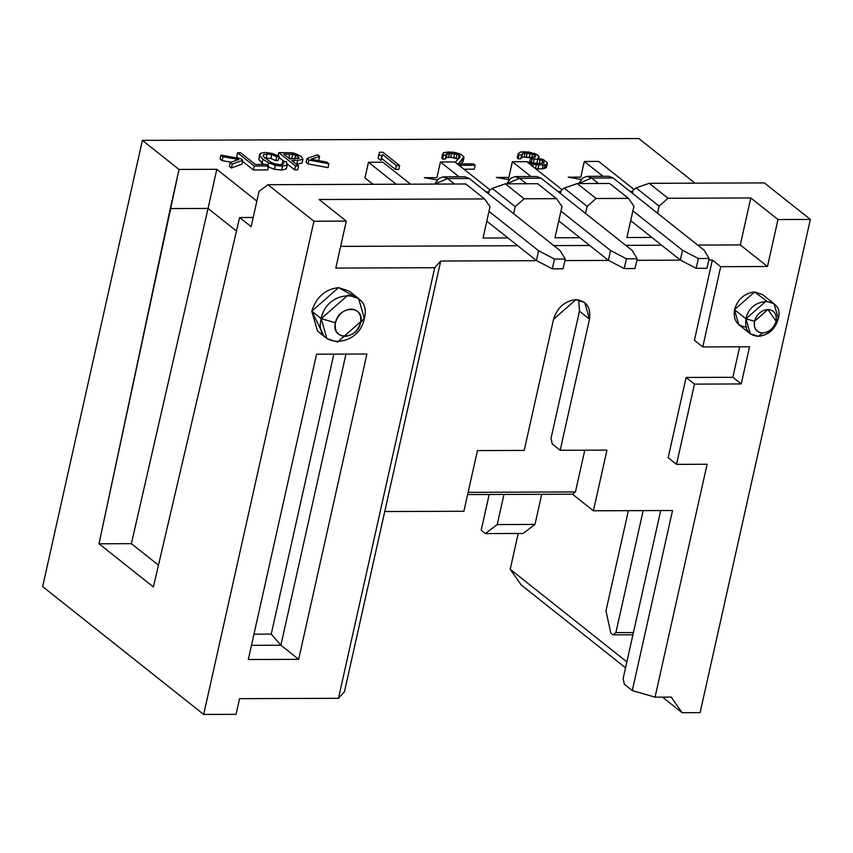 <?xml version="1.0" encoding="UTF-8"?>
<svg xmlns="http://www.w3.org/2000/svg" width="853" height="853" viewBox="0 0 853 853"><rect width="100%" height="100%" fill="white"/><g stroke="black" fill="none" stroke-linecap="round" stroke-linejoin="round"><path stroke-width="1.28" d="M672.537 510.51L593.389 510.798L572.48 494.196L467.615 494.569L572.48 494.196L593.389 510.798L672.537 510.51L632.286 690.578L624.343 684.266L632.286 690.578L672.537 510.51M463.893 511.267L384.746 511.544L344.495 691.612L338.47 698.308L239.544 698.66L236.046 714.324L203.675 714.441L42.65 586.597L142.398 140.35L638.833 138.559L142.398 140.35L42.65 586.597L203.675 714.441L313.925 221.215L267.917 184.696L259.013 191.456L251.145 226.685L239.608 217.526L153.38 586.939L99.012 543.777L179.023 169.438L142.398 140.35L179.023 169.438L170.28 208.58L208.047 208.441L236.569 231.088L208.047 208.441L216.801 169.299L208.047 208.441L170.28 208.58L99.012 543.777L131.383 543.66L208.047 208.441L131.383 543.66L158.487 565.166L131.383 543.66L99.012 543.777L153.38 586.939L239.608 217.526L253.202 217.483L239.608 217.526L251.145 226.685L259.013 191.456L267.917 184.696L313.925 221.215L346.297 221.098L319.107 199.517L484.589 198.92L465.77 183.981L267.917 184.696L465.77 183.981L484.589 198.92L490.027 206.725L483.033 238.04L490.027 206.725L484.589 198.92L319.107 199.517L346.297 221.098L335.794 268.077L434.721 267.714L338.47 698.308L344.495 691.612L440.745 261.029L434.721 267.714L440.745 261.029L384.746 511.544L463.893 511.267L477.456 450.587L524.211 450.416L553.533 319.289C557.308 307.475 564.761 300.928 575.892 299.648C586.459 300.853 591.001 307.357 589.498 319.161L560.186 450.288L606.952 450.117L593.389 510.798L606.952 450.117L560.186 450.288L552.243 443.976L560.186 450.288L589.498 319.161L579.464 311.185L551.027 438.41L552.243 443.976L551.027 438.41L579.464 311.185L578.686 299.883L579.464 311.185L589.498 319.161L584.731 302.57L575.892 299.648L553.533 319.289L524.211 450.416L477.456 450.587L463.893 511.267M612.923 634.856L615.898 632.595L643.162 510.616L615.898 632.595L612.923 634.856L610.833 633.193L612.923 634.856L632.937 634.781L612.923 634.856M628.373 510.67L605.971 610.897L610.833 633.193L605.971 610.897L628.373 510.67M633.438 632.531L615.898 632.595L633.438 632.531M623.116 678.689L660.702 510.552L623.116 678.689L624.343 684.266L623.116 678.689M510.201 569.271L626.88 661.896L510.201 569.271L518.208 533.466L510.201 569.271L521.098 584.87L510.201 569.271M541.73 494.303L535.002 524.424L523.134 533.445L485.368 533.583L481.177 530.257L489.174 494.495L481.177 530.257L485.368 533.583L523.134 533.445L535.002 524.424L497.224 524.563L485.368 533.583L497.224 524.563L535.002 524.424L541.73 494.303M503.963 494.441L497.224 524.563L503.963 494.441M256.86 201.105L216.801 169.299L179.023 169.438L216.801 169.299L256.86 201.105M345.966 354.08L280.882 645.231L298.657 659.337L366.907 354.006L316.548 354.187L248.298 659.518L298.657 659.337L280.882 645.231L251.464 645.326L280.882 645.231L271.254 634.099L253.97 634.163L271.254 634.099L280.882 645.231L345.966 354.08M333.843 354.134L271.254 634.099L333.843 354.134M668.048 198.259L659.102 206.117L657.524 213.207L659.102 206.117L668.048 198.259L750.789 197.96L668.048 198.259L649.229 183.32L668.048 198.259M652.108 237.433L626.923 237.518L633.928 206.202L628.48 198.397L596.108 198.514L587.163 206.373L585.574 213.463L587.163 206.373L596.108 198.514L628.48 198.397L633.928 206.202L626.923 237.518L652.108 237.433M580.157 237.688L554.983 237.774L561.978 206.458L556.529 198.664L524.158 198.781L515.212 206.629L513.623 213.719L515.212 206.629L524.158 198.781L556.529 198.664L561.978 206.458L554.983 237.774L580.157 237.688M508.217 237.944L483.033 238.04L508.217 237.944M340.646 246.378L517.76 245.739L340.646 246.378M553.789 245.611L589.7 245.472L553.789 245.611M625.739 245.344L661.651 245.216L625.739 245.344M697.679 245.088L740.287 244.928L750.789 197.96L777.979 219.541L810.35 219.424L764.341 182.905L649.229 183.32L636.103 187.852L659.102 206.117L636.103 187.852L633.139 190.102L632.425 193.279L633.139 190.102L636.103 187.852L649.229 183.32L764.341 182.905L810.35 219.424L700.1 712.65L682.112 712.713L662.493 697.136L682.112 712.713L671.226 697.104L655.04 697.168L632.286 690.578L655.04 697.168L707.105 464.256L676.525 464.363L694.459 384.117L741.225 383.946L749.542 346.766L702.776 346.926L720.71 266.68L767.476 266.52L740.287 244.928L697.679 245.088M609.66 183.459L628.48 198.397L609.66 183.459L577.278 183.576L596.108 198.514L577.278 183.576L564.153 188.108L587.163 206.373L564.153 188.108L561.189 190.368L560.485 193.535L561.189 190.368L564.153 188.108L577.278 183.576L609.66 183.459M537.71 183.715L556.529 198.664L537.71 183.715L505.339 183.832L524.158 198.781L505.339 183.832L492.213 188.374L515.212 206.629L492.213 188.374L489.249 190.624L488.534 193.802L489.249 190.624L492.213 188.374L505.339 183.832L537.71 183.715M294.701 158.967L288.687 158.082L294.701 158.967L295.575 155.054L298.102 156.472L299.115 158.263L289.764 158.935L283.782 154.18L292.675 154.276L295.575 155.054L294.701 158.967M424.325 177.691L436.917 177.648L424.325 177.691L437.322 179.983L424.346 177.691M509.262 179.727L496.286 177.435L508.857 177.392L512.354 161.729L526.749 161.675L562.052 189.707L526.749 161.675L512.354 161.729L531.024 176.55L512.354 161.729L508.399 179.439L508.857 177.392L496.265 177.435L509.262 179.727M568.215 177.179L580.808 177.125L568.215 177.179L581.213 179.461L568.237 177.179M694.992 183.15L638.833 138.559L694.992 183.15M364.967 177.914L373.028 184.312L364.967 177.914L368.464 162.251L364.967 177.914M546.442 167.497L542.295 168.926L535.46 168.67L542.295 168.926L545.536 168.062L546.442 167.497L547.327 162.731L543.414 159.618L537.859 158.221L538.957 156.515L535.407 153.689L524.819 151.738L520.319 152.037L518.134 153.753L519.019 154.883L521.716 154.873L522.633 153.455L527.133 153.156L534.671 154.83L535.353 157.091L530.673 157.677L532.101 158.807L540.184 159.628L544.107 161.889L543.915 163.03L537.603 163.616L527.378 161.953L531.131 163.637L538.851 165.034L544.971 164.725L547.317 163.584L546.453 166.644M539.437 163.605L531.216 162.72L529.798 161.59L531.216 162.72L539.448 163.605M520.852 157.933L521.759 157.368L522.633 153.455L521.759 157.368L524.105 157.069L524.979 153.156L524.105 157.069L526.258 157.069L527.133 153.156L526.258 157.069L529.318 157.336L530.193 153.423L529.318 157.336L531.643 157.901L532.517 153.988L524.979 153.156L522.633 153.455L521.716 154.873L519.019 154.883L518.134 153.753L520.319 152.037L528.945 152.005L537.369 154.819L538.957 156.515L537.859 158.221L543.414 159.618L547.327 162.731L547.317 163.584L544.971 164.725L538.851 165.034L531.131 163.637L527.378 161.953L537.603 163.616L543.915 163.03L544.107 161.889L540.184 159.628L532.101 158.807L530.673 157.677L535.727 156.525L534.671 154.83L532.517 153.988L531.643 157.901L524.105 157.069L521.759 157.368L520.842 158.786L518.144 158.797L517.259 157.666L518.144 158.797L520.842 158.786L521.716 154.873L520.842 158.786M458.253 159.01L450.715 157.336L446.215 157.634L445.298 159.063L442.6 159.074L441.715 157.944L442.6 159.074L445.298 159.063L446.183 154.297L451.589 153.423L456.973 154.254L459.831 155.662L460.183 156.803L455.331 162.358L460.183 156.803L459.831 155.662L459.372 157.72L459.831 155.662L459.127 155.097L458.253 159.01L459.127 155.097L456.973 154.254L456.099 158.168L458.253 159.01M463.083 160.705L460.961 163.893L463.072 161.548L463.957 156.781L460.396 153.956L453.945 152.282L448.198 152.015L443.325 152.89L442.59 154.02L443.475 155.161L446.172 155.15L445.298 159.063M445.309 158.21L446.215 157.634L447.089 153.721L446.215 157.634L448.561 157.347L449.435 153.433L448.561 157.347L450.715 157.336L451.589 153.423L450.715 157.336L453.775 157.613L454.649 153.7L453.775 157.613L456.099 158.168L456.973 154.254L449.435 153.433L447.089 153.721L446.172 155.15L443.475 155.161L442.59 154.02L444.776 152.314L453.945 152.282L460.396 153.956L463.957 156.781L458.285 163.904L473.394 163.851L475.174 165.258L459.063 165.322L475.174 165.258L474.3 169.171L463.968 169.214L474.3 169.171L475.174 165.258L473.394 163.851L458.285 163.904L463.947 157.634L463.072 161.548M398.756 169.448L395.515 169.459L381.632 158.434L380.886 160.428L378.039 158.168L380.886 160.428L381.632 158.434L395.515 169.459L398.756 169.448L399.63 165.535L382.901 152.25L379.66 152.261L378.913 154.254L381.771 156.515L382.517 154.521L396.389 165.546L399.63 165.535L398.756 169.448M308.029 163.947L306.12 162.422L308.029 163.947L328.021 167.646L308.029 163.947L308.914 160.023L328.895 163.733L326.848 162.113L311.121 159.266L319.608 156.355L317.561 154.734L306.995 158.509L308.914 160.023L308.029 163.947M318.734 160.268L318.02 160.513L318.734 160.268L319.608 156.355L318.734 160.268M302.101 162.944L296.641 164.394L302.101 162.944M297.665 169.811L294.616 169.822L287.536 164.202L294.616 169.822L297.665 169.811L298.539 165.898L291.737 160.503L297.644 160.481L302.922 159.287L301.173 156.408L294.743 153.327L291.108 152.708L278.76 152.634L295.49 165.908L298.539 165.898L295.49 165.908L294.616 169.822L295.49 165.908L278.76 152.634L277.886 156.547L278.76 152.634L291.108 152.708L294.743 153.327L301.173 156.408L302.922 159.287L302.047 163.2L302.922 159.287L297.644 160.481L296.769 164.394L297.644 160.481L291.737 160.503L298.539 165.898L297.665 169.811M284.038 161.42L278.963 157.389L284.038 161.42M286.597 167.455L286.267 168.947L281.618 170.099L274.463 169.257L267.714 166.73L274.463 169.257L281.618 170.099L286.267 168.947L287.504 164.352L287.141 165.034L286.437 161.707L282.833 161.281L283.612 163.819L280.349 164.682L275.647 164.075L270.604 162.198L263.534 156.685L263.556 154.702L267.074 153.956L271.734 154.606L276.724 156.707L279.208 156.28L272.331 153.444L265.24 152.452L260.666 153.273L259.707 155.641L262.895 159.255L268.588 162.816L275.338 165.333L282.492 166.186L287.141 165.034L286.267 168.947L287.141 165.034L282.492 166.186L281.618 170.099L282.492 166.186L275.338 165.333L274.463 169.246L275.338 165.333L268.588 162.816L267.991 165.493L268.588 162.816L262.895 159.255L262.02 163.168L258.832 159.554L263.78 164.448L262.02 163.168L262.895 159.255L259.707 155.641L258.832 159.554L259.589 154.5L260.666 153.273L265.24 152.452L272.331 153.444L279.208 156.28L278.334 160.204L275.85 160.62L270.859 158.519L264.59 157.965L270.859 158.519L275.85 160.62L278.334 160.204L279.208 156.28L276.724 156.707L275.85 160.62L276.724 156.707L271.734 154.606L270.859 158.519L271.734 154.606L267.074 153.956L266.2 157.869L267.074 153.956L263.556 154.702L263.236 156.131L263.14 155.342M253.384 169.971L242.561 161.388L253.384 169.971L267.767 169.918L253.384 169.971L254.258 166.058L268.642 166.004L266.669 164.437L255.324 164.48L240.567 152.762L237.529 152.772L254.258 166.058L253.384 169.971M238.733 158.349L236.654 156.696L238.733 158.349M241.932 164.181L231.419 167.998L229.382 166.378L231.419 167.998L241.932 164.181L242.806 160.268L241.932 164.181M230.971 162.209L222.132 160.62L220.085 158.999L222.132 160.62L230.971 162.209M240.887 158.743L242.806 160.268L232.293 164.085L231.419 167.998L232.293 164.085L230.257 162.465L229.382 166.378L230.257 162.465L238.691 159.522L223.006 156.707L222.132 160.62L223.006 156.707L220.959 155.086L220.085 158.999L220.959 155.086L240.887 158.743L220.959 155.086L223.006 156.707L238.691 159.522L230.257 162.465L232.293 164.085L242.806 160.268L240.887 158.743M267.767 169.918L268.642 166.004L254.258 166.058L237.529 152.772L236.654 156.696L237.529 152.772L240.567 152.762L255.324 164.48L266.669 164.437L268.642 166.004L267.767 169.918M263.556 154.702L263.534 156.685L270.604 162.198L275.647 164.075L280.349 164.682L283.814 163.413M283.612 163.819L282.833 161.281L281.948 165.194L282.833 161.281L286.437 161.707L287.141 165.034M259.589 154.5L258.832 159.554M302.079 163.072L302.922 159.287M299.115 158.263L298.102 156.472L292.675 154.276L283.782 154.18L289.764 158.935L299.2 158.061M298.102 156.472L297.58 158.818L298.102 156.472M292.675 154.276L291.79 158.189L292.675 154.276M289.679 154.158L288.804 158.082L289.679 154.158M328.021 167.646L328.895 163.733L308.914 160.023L306.995 158.509L306.12 162.422L306.995 158.509L317.561 154.734L319.608 156.355L311.121 159.266L326.848 162.113L328.895 163.733L328.021 167.646M382.901 152.25L399.63 165.535L396.389 165.546L395.515 169.459L396.389 165.546L382.517 154.521L380.886 160.428L381.771 156.515L378.913 154.254L378.039 158.168L379.66 152.261L382.901 152.25M443.475 155.161L442.6 159.074L443.475 155.161M442.59 154.02L441.715 157.944L442.59 154.02M546.41 164.149L545.536 168.062L546.41 164.149M544.971 164.725L544.097 168.638L544.971 164.725M543.169 165.013L542.295 168.926L543.169 165.013M538.851 165.034L537.976 168.947L538.851 165.034M536.334 164.757L535.46 168.67L536.334 164.757M533.466 164.202L532.933 166.591L533.466 164.202M531.131 163.637L530.843 164.928L531.131 163.637M528.988 162.795L528.86 163.36L528.988 162.795M544.107 161.889L543.841 163.051L544.107 161.889M542.679 160.759L542.081 163.445L542.679 160.759M540.184 159.628L539.299 163.552L540.184 159.628M537.848 159.074L536.974 162.987L537.848 159.074M534.255 158.807L533.381 162.72L534.255 158.807M532.101 158.807L531.216 162.72L532.101 158.807M530.673 157.677L529.798 161.59L530.673 157.677M535.375 155.395L534.98 157.187L535.375 155.395M534.671 154.83L534.095 157.378L534.671 154.83M519.019 154.883L518.144 158.797L519.019 154.883M518.134 153.753L517.259 157.666L518.134 153.753M538.947 157.368L538.723 158.359L538.947 157.368M632.862 191.317L629.962 191.328L632.862 191.317M598.689 161.42L634.003 189.451L598.689 161.42L584.305 161.473L602.964 176.294L584.305 161.473L598.689 161.42M580.808 177.125L584.305 161.473L580.808 177.125M560.922 191.573L558.022 191.584L560.922 191.573M454.798 161.942L490.102 189.963L454.798 161.942L440.415 161.995L454.798 161.942M488.972 191.84L486.071 191.85L488.972 191.84M382.858 162.198L410.538 184.173L382.858 162.198L368.464 162.251L382.858 162.198M396.144 184.227L368.464 162.251L396.144 184.227M625.558 667.803L521.098 584.87L625.558 667.803M739.679 346.798L732.855 377.303L741.225 383.946L732.855 377.303L686.1 377.474L694.459 384.117L686.1 377.474L668.155 457.72L676.525 464.363L668.155 457.72L686.1 377.474L732.855 377.303L739.679 346.798M694.406 340.294L712.34 260.048L708.8 260.058L712.34 260.048L720.71 266.68L712.34 260.048L694.406 340.294L702.776 346.926L694.406 340.294M680.545 260.154L636.86 260.314L680.545 260.154M608.605 260.421L564.91 260.57L608.605 260.421M536.654 260.677L440.745 261.029L536.654 260.677M468.126 492.33L575.444 491.936L584.774 450.203L575.444 491.936L572.48 494.196L575.444 491.936L468.126 492.33M777.979 219.541L750.789 197.96L740.287 244.928L767.476 266.52L777.979 219.541L767.476 266.52L720.71 266.68L702.776 346.926L749.542 346.766L741.225 383.946L694.459 384.117L676.525 464.363L707.105 464.256L655.04 697.168L671.226 697.104L682.112 712.713L700.1 712.65L810.35 219.424L777.979 219.541M436.917 177.648L440.415 161.995L459.074 176.806L440.415 161.995L436.917 177.648M434.721 267.714L335.794 268.077L346.297 221.098L313.925 221.215L203.675 714.441L236.046 714.324L239.544 698.66L338.47 698.308L434.721 267.714M298.657 659.337L248.298 659.518L316.548 354.187L366.907 354.006L298.657 659.337M322.956 333.886L311.782 311.185C316.324 297.015 325.27 289.156 338.62 287.621L353.195 295.799M358.644 298.593L349.229 291.129L338.62 287.621L311.782 311.185L317.508 331.092L326.912 338.556L321.197 318.659L311.782 311.185L321.197 318.659L348.024 295.095L358.644 298.593L364.359 318.5L337.521 342.064L326.912 338.556M746.716 327.211C737.205 326.134 733.122 320.28 734.465 309.66L734.465 309.66C737.866 299.03 744.584 293.144 754.596 291.982L766.751 301.13M774.055 303.743L762.55 294.616L754.596 291.982L734.465 309.66L745.97 318.787L766.09 301.12L774.055 303.743L778.341 318.67C774.94 329.301 768.233 335.186 758.221 336.349L750.256 333.715L745.97 318.787L734.465 309.66L738.762 324.588L750.256 333.715M776.081 321.186L778.341 318.67C784.312 295.959 750.16 296.076 745.97 318.787L754.5 321.261L767.913 309.479L776.081 321.186C773.884 328.362 769.417 332.297 762.667 332.969L758.221 336.349C768.34 335.336 775.046 329.45 778.341 318.67L776.081 321.186C776.987 314.107 774.257 310.204 767.913 309.479C761.239 310.247 756.771 314.171 754.5 321.261L745.97 318.787C744.456 329.557 748.539 335.41 758.221 336.349L762.667 332.969C756.216 332.339 753.487 328.437 754.5 321.261C753.604 328.341 756.323 332.243 762.667 332.969C769.342 332.19 773.82 328.266 776.081 321.186M321.197 318.659C313.232 348.941 358.772 348.781 364.359 318.5L360.595 322.679C357.332 340.347 330.772 340.443 335.41 322.775L321.197 318.659L335.41 322.775C334.365 331.028 337.543 335.581 344.943 336.434C352.726 335.528 357.951 330.943 360.595 322.679L364.359 318.5C372.313 288.207 326.774 288.378 321.197 318.659M335.421 322.775C338.673 305.107 365.233 305.022 360.595 322.69C361.64 314.426 358.463 309.874 351.063 309.031C343.279 309.927 338.065 314.512 335.41 322.775M460.343 178.512L469.235 178.48L560.197 250.697L565.262 259.013L563.076 268.802L565.262 259.013L554.471 259.056L552.275 268.844L554.471 259.056L538.616 250.771L536.43 260.56L552.275 268.844L563.076 268.802L552.275 268.844L536.43 260.56L486.807 221.162L536.43 260.56L538.616 250.771L488.993 211.373L538.616 250.771L554.471 259.056L565.262 259.013L560.197 250.697L469.235 178.48L447.644 178.554L434.721 184.088L438.975 178.416L443.197 176.87L447.644 178.554L454.532 184.013L447.644 178.554L469.235 178.48L464.778 176.784L443.197 176.87M604.233 177.989L613.126 177.957L704.088 250.174L613.126 177.957L608.669 176.272L587.088 176.347L591.545 178.032L613.126 177.957L591.545 178.032L598.422 183.502L591.545 178.032L578.622 183.566L582.866 177.893L587.088 176.347M680.321 260.037L630.698 220.639L680.321 260.037L682.507 250.249L698.362 258.534L709.152 258.491L704.088 250.174L709.152 258.491L706.966 268.279L696.176 268.322L680.321 260.037L696.176 268.322L706.966 268.279L709.152 258.491L698.362 258.534L696.176 268.322L698.362 258.534L682.507 250.249L632.883 210.862L682.507 250.249L680.321 260.037M532.283 178.245L541.175 178.213L632.148 250.43L541.175 178.213L536.729 176.528L515.148 176.603L519.594 178.298L506.671 183.832L510.915 178.16L515.148 176.603M558.747 220.906L608.37 260.304L610.567 250.515L560.933 211.117L610.567 250.515L626.411 258.79L637.202 258.758L632.148 250.43L637.202 258.758L635.016 268.546L624.225 268.578L608.37 260.304L558.747 220.906M526.482 183.758L519.594 178.298L541.175 178.213L519.594 178.298L526.482 183.758M610.567 250.515L608.37 260.304L624.225 268.578L626.411 258.79L610.567 250.515M626.411 258.79L624.225 268.578L635.016 268.546L637.202 258.758L626.411 258.79"/></g></svg>
